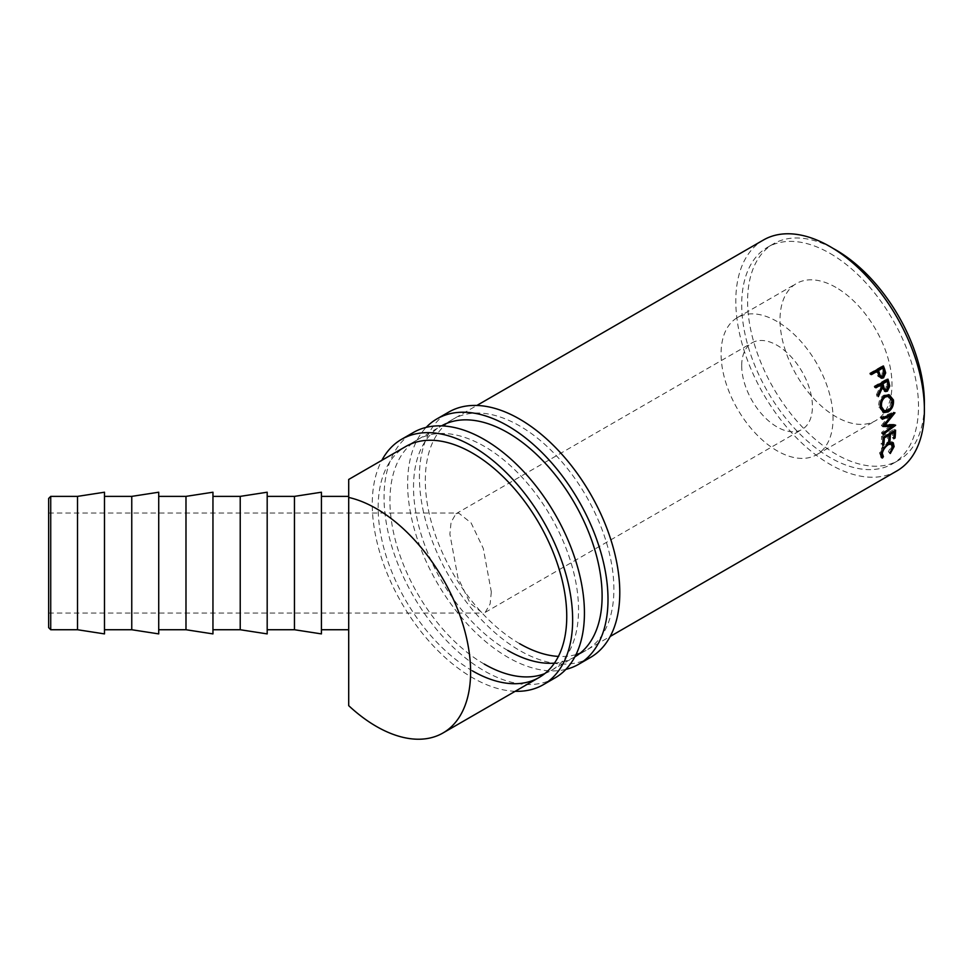 <?xml version="1.0" encoding="UTF-8"?>
<svg xmlns="http://www.w3.org/2000/svg" width="973" height="973" viewBox="0 0 973 973"><rect width="100%" height="100%" fill="white"/><g stroke="black" fill="none" stroke-linecap="round" stroke-linejoin="round"><path stroke-width="0.73" stroke-dasharray="4.87 3.65" d="M48.65 498.468L48.65 627.646M50.73 629.738L50.73 496.376M836.002 287.449A79.178 45.719 -120 0 0 796.413 283.532A79.178 45.719 -120 0 0 784.274 346.972A79.178 45.719 -120 0 0 836.002 416.748A79.178 45.719 -120 0 0 875.591 420.677A79.178 45.719 -120 0 0 887.717 357.225A79.178 45.719 -120 0 0 836.002 287.449M777.062 321.479A79.178 45.719 -120 0 0 737.473 317.551A79.178 45.719 -120 0 0 725.335 381.002A79.178 45.719 -120 0 0 777.062 450.779A79.178 45.719 -120 0 0 816.651 454.695A79.178 45.719 -120 0 0 828.789 391.243A79.178 45.719 -120 0 0 777.062 321.479M741.706 365.714A50.012 28.874 -120 0 0 763.525 416.03A50.012 28.874 -120 0 0 802.068 429.434A50.012 28.874 -120 0 0 812.419 406.544A50.012 28.874 -120 0 0 790.599 356.215A50.012 28.874 -120 0 0 752.056 342.812A50.012 28.874 -120 0 0 741.706 365.714M491.316 591.925L490.137 603.892L485.247 612.345L482.559 613.063L470.129 603.211L457.942 577.731L449.891 534.189L451.071 522.221L455.96 513.768L458.648 513.051L471.09 522.902L483.265 548.383L491.316 591.925M48.65 534.189L48.65 613.063L48.65 534.189M77.524 496.376L77.524 629.738M104.488 492.216L104.488 633.897M104.488 601.557L104.488 496.376L104.488 601.557M131.756 496.376L131.756 629.738M158.721 492.216L158.721 633.897M158.721 601.557L158.721 496.376L158.721 601.557M185.989 496.376L185.989 629.738M212.953 492.216L212.953 633.897M212.953 601.557L212.953 496.376L212.953 601.557M240.222 496.376L240.222 629.738M267.186 492.216L267.186 633.897M267.186 601.557L267.186 496.376L267.186 601.557M294.454 496.376L294.454 629.738M321.418 492.216L321.418 633.897M896.778 470.993A133.35 76.989 60 0 1 830.103 464.389A133.35 76.989 60 0 1 742.983 346.875A133.35 76.989 60 0 1 763.428 240.015M830.103 253.43A125.018 72.184 60 0 1 911.774 363.598A125.018 72.184 60 0 1 892.606 463.768A125.018 72.184 60 0 1 830.103 457.578A125.018 72.184 60 0 1 748.432 347.41A125.018 72.184 60 0 1 767.6 247.239A125.018 72.184 60 0 1 830.103 253.43M924.35 406.459A125.018 72.184 60 0 1 898.505 460.375A125.018 72.184 60 0 1 836.002 454.172A125.018 72.184 60 0 1 754.33 344.016A125.018 72.184 60 0 1 773.486 243.834A125.018 72.184 60 0 1 833.095 248.407M321.418 601.557L321.418 496.376L321.418 601.557M348.699 601.557L348.699 496.376L348.699 601.557M348.699 705.656L348.699 497.446M889.796 452.968L888.361 451.74L891.414 446.072L890.696 443.007M892.861 447.227L891.414 446.072M889.93 442.679L887.023 443.457C883.691 445.756 881.635 448.687 880.845 452.238L880.942 454.561M888.483 444.527L887.023 443.457M882.292 453.406L880.845 452.238M883.399 456.665L881.964 455.425M881.003 456.775L881.55 457.663M880.991 456.799L879.568 452.98L882.596 446.449L887.254 442.229L891.852 441.73L892.436 442.387M881.015 454.148L879.568 452.98M884.056 447.531L882.596 446.449M888.714 443.274L887.254 442.229M892.752 444.941L888.872 452.238L888.361 451.74M890.307 453.491L888.872 452.238M893.932 437.193L892.326 437.704L893.786 438.738M893.214 431.538L892.764 431.258A131.27 75.785 60 0 1 892.326 437.704M892.764 431.258L888.933 433.471A131.27 75.785 60 0 1 888.908 434.019M888.86 434.967A131.27 75.785 60 0 1 888.483 439.918L887.206 440.66L888.665 441.693M888.094 434.493L887.656 434.213A131.27 75.785 60 0 1 887.206 440.66M887.656 434.213L882.852 436.986A131.27 75.785 60 0 1 882.402 443.433L881.124 444.162L882.596 445.196M883.095 437.376L881.623 436.476A131.27 75.785 60 0 1 881.124 444.162M881.623 436.476L894.09 429.275A131.27 75.785 60 0 1 894.029 431.063M895.561 430.175L894.09 429.275M893.98 432.024A131.27 75.785 60 0 1 893.603 436.962M890.04 414.887L881.453 425.432L882.925 426.162M881.453 425.432A131.27 75.785 60 0 1 881.465 425.736L882.937 426.466M883.265 425.748L881.465 425.736M890.636 425.773L881.672 432.316L883.143 433.155M881.672 432.316A131.27 75.785 60 0 1 881.672 433.593L883.143 434.457M891.013 415.313L883.703 424.277L894.138 424.325A131.27 75.785 60 0 1 894.138 424.508L895.61 425.335M894.138 424.508L893.287 425.128M891.645 426.332L881.672 433.593M894.138 424.325L895.61 425.152M883.703 424.277L885.175 425.019M882.207 417.904L880.747 417.295L893.433 412.078A131.27 75.785 60 0 1 893.457 412.272L894.917 412.905M893.457 412.272L892.229 413.805M893.433 412.078L894.892 412.71M880.747 417.295A131.27 75.785 60 0 1 880.893 418.658L882.353 419.278M882.231 418.11L880.893 418.658M883.083 412.211L878.887 407.152C878.254 401.983 879.86 398.006 883.691 395.208L888.519 394.673M880.322 407.59L878.887 407.152M885.102 395.512L883.691 395.208M892.132 400.621L887.729 410.691M882.73 397.568L880.164 406.361M883.01 410.521L886.525 410.01C889.748 407.723 891.146 404.476 890.709 400.268L887.291 396.023M886.525 410.01L887.972 410.557M890.709 400.268L892.144 400.706M888.385 386.074L887.668 389.2M884.798 391.328L881.161 387.254L876.928 396.364L878.327 396.631M877.877 394.868L876.491 394.624A131.27 75.785 60 0 1 876.928 396.364M876.491 394.624L880.662 385.503L882.025 385.649M880.322 384.347A131.27 75.785 60 0 1 880.662 385.503M875.688 387.023L874.569 387.68L875.919 387.801M875.493 386.366L874.131 386.257A131.27 75.785 60 0 1 874.569 387.68M874.131 386.257L886.61 379.056A131.27 75.785 60 0 1 886.841 379.811M887.96 379.166L886.61 379.056M884.53 389.711L885.661 389.48L886.61 384.177A131.27 75.785 60 0 0 885.758 381.209M887.06 389.723L885.661 389.48M881.246 378.144L878.011 376.405L876.381 372.489A131.27 75.785 60 0 0 875.955 371.345M879.337 376.405L878.011 376.405M871.285 374.046L870.203 374.678L871.492 374.605M870.944 373.158L869.667 373.255A131.27 75.785 60 0 1 870.203 374.678M869.667 373.255L882.134 366.055A131.27 75.785 60 0 1 882.341 366.578M883.423 365.957L882.134 366.055M880.82 376.575L881.769 376.32L882.45 371.114A131.27 75.785 60 0 0 881.392 368.208M883.095 376.356L881.769 376.32M565.885 669.375A141.681 81.805 60 0 1 507.821 657.261A141.681 81.805 60 0 1 418.779 543.214A141.681 81.805 60 0 1 426.174 427.39M590.441 657.468A141.681 81.805 60 0 1 519.606 650.463A141.681 81.805 60 0 1 427.038 525.602A141.681 81.805 60 0 1 448.76 412.066M519.606 643.652A133.35 76.989 60 0 1 432.486 526.138A133.35 76.989 60 0 1 452.931 419.278A133.35 76.989 60 0 1 519.606 425.882A133.35 76.989 60 0 1 606.714 543.396A133.35 76.989 60 0 1 586.281 650.256A133.35 76.989 60 0 1 580.127 653.211M507.821 650.463A133.35 76.989 60 0 1 420.701 532.949A133.35 76.989 60 0 1 441.134 426.089A133.35 76.989 60 0 1 441.511 425.882M576.004 654.586A133.35 76.989 60 0 1 558.393 656.41M574.861 656.848A133.35 76.989 60 0 1 574.496 657.067A133.35 76.989 60 0 1 554.428 663.136M515.191 691.292A141.681 81.805 60 0 1 472.452 677.682A141.681 81.805 60 0 1 381.842 460.326M555.084 677.889A141.681 81.805 60 0 1 484.238 670.871A141.681 81.805 60 0 1 391.681 546.011A141.681 81.805 60 0 1 413.403 432.474M484.238 664.072A133.35 76.989 60 0 1 397.13 546.558A133.35 76.989 60 0 1 417.563 439.699A133.35 76.989 60 0 1 484.238 446.303A133.35 76.989 60 0 1 571.358 563.817A133.35 76.989 60 0 1 550.913 670.677A133.35 76.989 60 0 1 544.758 673.62M472.452 670.871A133.35 76.989 60 0 1 385.332 553.357A133.35 76.989 60 0 1 405.777 446.498L476.867 405.461M887.984 384.347L886.61 384.177M877.67 372.428L876.381 372.489M883.764 371.078L882.45 371.114M737.473 317.551L796.413 283.532M485.247 612.345L802.068 429.434M48.65 613.063L482.559 613.063M550.913 670.677L610.217 636.439M892.606 463.768L898.505 460.375M767.6 247.239L773.486 243.834M891.852 441.73L893.275 442.8M882.329 412.017L883.825 412.564M887.863 394.466L889.225 394.783M884.056 391.304L885.466 391.572M880.565 378.217L881.915 378.266M48.65 513.051L458.648 513.051M455.96 513.768L752.056 342.812M816.651 454.695L875.591 420.677M441.134 426.089L452.931 419.278M574.496 657.067L586.281 650.256M405.777 446.498L417.563 439.699"/><path stroke-width="1.46" d="M50.73 629.738L48.65 627.646L48.65 498.468L50.73 496.376L50.73 629.738L77.524 629.738L77.524 496.376L104.488 492.216L104.488 633.897L77.524 629.738M131.756 601.557L131.756 496.376L158.721 492.216L158.721 633.897L131.756 629.738L131.756 601.557M185.989 601.557L185.989 496.376L212.953 492.216L212.953 633.897L185.989 629.738L185.989 601.557M240.222 601.557L240.222 496.376L267.186 492.216L267.186 633.897L240.222 629.738L240.222 601.557M294.454 601.557L294.454 496.376L321.418 492.216L321.418 633.897L294.454 629.738L294.454 601.557M883.423 365.957A133.35 76.989 60 0 1 884.591 369.108L885.698 372.89L883.569 377.792L881.915 378.266L879.337 376.405L877.67 372.428A133.35 76.989 60 0 0 877.245 371.272L871.492 374.605A133.35 76.989 60 0 0 870.944 373.158L883.423 365.957M887.96 379.166A133.35 76.989 60 0 1 888.921 382.377L889.76 386.111L887.412 391.158L885.466 391.572L882.535 387.436L878.327 396.631A133.35 76.989 60 0 0 877.877 394.868L882.025 385.649A133.35 76.989 60 0 0 881.684 384.481L875.919 387.801A133.35 76.989 60 0 0 875.493 386.366L887.96 379.166M893.409 399.891C893.944 405.157 892.192 409.171 888.154 411.944L883.825 412.564L880.322 407.59C879.665 402.36 881.258 398.334 885.102 395.512L889.225 394.783L893.409 399.891L891.986 399.453L892.132 400.621M882.925 426.162A133.35 76.989 60 0 1 882.937 426.466L892.107 426.588L883.143 433.155A133.35 76.989 60 0 1 883.143 434.457L895.61 425.335A133.35 76.989 60 0 0 895.61 425.152L885.175 425.019L894.917 412.905A133.35 76.989 60 0 0 894.892 412.71L882.207 417.904A133.35 76.989 60 0 1 882.353 419.278L891.499 415.532L882.925 426.162M895.561 430.175A133.35 76.989 60 0 1 895.063 437.996L893.786 438.738A133.35 76.989 60 0 0 894.236 432.182L890.404 434.396A133.35 76.989 60 0 1 889.954 440.951L888.665 441.693A133.35 76.989 60 0 0 889.127 435.138L884.323 437.911A133.35 76.989 60 0 1 883.873 444.454L882.596 445.196A133.35 76.989 60 0 0 883.095 437.376L895.561 430.175M881.964 455.425L880.991 456.799L882.414 458.052L881.015 454.148L884.056 447.531L888.714 443.274L893.275 442.8L894.126 446.571L890.307 453.491L889.796 452.968L892.861 447.227L892.119 444.102L888.483 444.527C885.15 446.838 883.083 449.806 882.292 453.406L883.399 456.665L882.414 458.052L881.55 457.663M880.942 454.561L883.399 456.665M376.308 508.611A133.35 76.989 60 0 1 463.428 626.125A133.35 76.989 60 0 1 442.983 732.985A133.35 76.989 60 0 1 376.308 726.381A133.35 76.989 60 0 1 348.699 705.656L348.699 497.446A133.35 76.989 60 0 1 376.308 508.611M476.867 405.461L763.428 240.015A133.35 76.989 60 0 1 830.103 246.619A133.35 76.989 60 0 1 917.223 364.133A133.35 76.989 60 0 1 896.778 470.993L610.217 636.439M833.095 248.407A125.018 72.184 60 0 1 836.002 250.025A125.018 72.184 60 0 1 924.35 406.459M442.983 732.985L539.127 677.476A133.35 76.989 60 0 0 559.572 570.616A133.35 76.989 60 0 0 472.452 453.102A133.35 76.989 60 0 0 405.777 446.498L348.699 479.458L348.699 497.446M892.119 444.102L889.93 442.679M888.483 444.527L887.023 443.457M882.292 453.406L880.845 452.238M892.436 442.387L892.752 444.941M894.126 446.571L892.679 445.403M895.063 437.996L893.932 437.193M894.236 432.182L893.214 431.538M890.404 434.396L889.371 433.751M888.908 434.019A131.27 75.785 60 0 1 888.86 434.967M889.954 440.951L888.811 440.149M889.127 435.138L888.094 434.493M884.323 437.911L883.302 437.266M883.873 444.454L882.73 443.664M894.029 431.063A131.27 75.785 60 0 1 893.98 432.024M882.231 418.11L890.04 414.887L891.499 415.532M883.265 425.748L890.636 425.773L892.107 426.588M893.287 425.128L891.645 426.332M883.703 424.277L885.175 425.019M892.229 413.805L891.013 415.313M888.154 411.944L886.707 411.372L883.083 412.211M888.519 394.673L891.986 399.453M887.729 410.691L886.707 411.372M884.493 411.056L883.01 410.521L880.164 406.373L881.587 406.799L884.493 411.056L887.972 410.557C891.195 408.271 892.594 404.987 892.144 400.706L888.665 396.364L884.019 396.607L882.73 397.568M884.019 396.607L885.43 396.935C882.329 399.246 881.052 402.53 881.587 406.799M888.665 396.364L885.43 396.935M886.841 379.811A131.27 75.785 60 0 1 887.546 382.219L888.385 386.074M889.76 386.111L888.373 385.892M887.668 389.2L884.798 391.328M887.412 391.158L886.014 390.891M882.535 387.436L881.161 387.254M881.684 384.481L880.322 384.347L875.688 387.023M884.53 389.711L887.06 389.723C885.321 390.197 884.226 389.188 883.788 386.695L882.961 383.739L887.121 381.343L885.758 381.209L881.599 383.617L882.426 386.512C882.839 388.981 883.922 389.966 885.661 389.48M882.961 383.739L881.599 383.617M887.121 381.343A133.35 76.989 60 0 1 887.984 384.347L887.06 389.723M882.341 366.578A131.27 75.785 60 0 1 883.289 369.156L884.384 372.878L882.231 377.731L881.246 378.144M885.698 372.89L884.384 372.878M883.569 377.792L882.231 377.731M877.245 371.272L871.285 374.046M880.82 376.575L883.095 376.356C881.319 376.831 880.127 375.833 879.531 373.377L878.522 370.543L882.681 368.135L877.232 370.616L878.218 373.401C878.814 375.833 879.993 376.806 881.769 376.32M879.531 373.377L878.218 373.401M878.522 370.543L877.232 370.616M882.681 368.135A133.35 76.989 60 0 1 883.764 371.078L883.095 376.356M426.174 427.39A141.681 81.805 60 0 1 436.974 418.864A141.681 81.805 60 0 1 507.821 425.882A141.681 81.805 60 0 1 600.377 550.742A141.681 81.805 60 0 1 578.655 664.279A141.681 81.805 60 0 1 565.885 669.375M436.974 418.864L448.76 412.066A141.681 81.805 60 0 1 519.606 419.083A141.681 81.805 60 0 1 612.163 543.943A141.681 81.805 60 0 1 590.441 657.468L578.655 664.279M441.511 425.882A133.35 76.989 60 0 1 507.821 432.693A133.35 76.989 60 0 1 594.831 549.867A133.35 76.989 60 0 1 574.861 656.848M580.127 653.211A133.35 76.989 60 0 1 576.004 654.586M558.393 656.41A133.35 76.989 60 0 1 519.606 643.652M554.428 663.136A133.35 76.989 60 0 1 507.821 650.463M381.842 460.326A141.681 81.805 60 0 1 401.606 439.285A141.681 81.805 60 0 1 472.452 446.303A141.681 81.805 60 0 1 565.021 571.163A141.681 81.805 60 0 1 543.299 684.7A141.681 81.805 60 0 1 515.191 691.292M401.606 439.285L413.403 432.474A141.681 81.805 60 0 1 484.238 439.492A141.681 81.805 60 0 1 576.807 564.352A141.681 81.805 60 0 1 555.084 677.889L543.299 684.7M544.758 673.62A133.35 76.989 60 0 1 484.238 664.072M539.127 677.476A133.35 76.989 60 0 1 472.452 670.871M888.921 382.377L887.546 382.219M883.788 386.695L882.426 386.512M884.591 369.108L883.289 369.156M50.73 496.376L77.524 496.376M104.488 496.376L131.756 496.376M158.721 496.376L185.989 496.376M212.953 496.376L240.222 496.376M267.186 496.376L294.454 496.376M321.418 496.376L348.699 496.376M321.418 629.738L348.699 629.738M267.186 629.738L294.454 629.738M212.953 629.738L240.222 629.738M158.721 629.738L185.989 629.738M104.488 629.738L131.756 629.738"/></g></svg>
